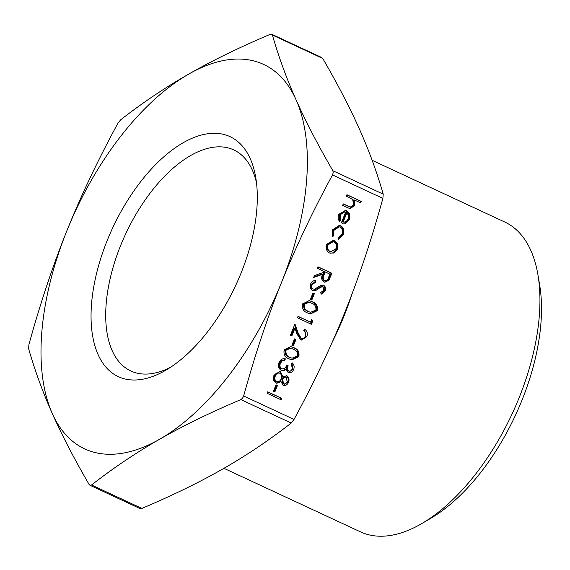 <?xml version="1.0" encoding="UTF-8"?>
<svg xmlns="http://www.w3.org/2000/svg" width="570" height="570" viewBox="0 0 570 570"><rect width="100%" height="100%" fill="white"/><g stroke="black" fill="none" stroke-linecap="round" stroke-linejoin="round"><path stroke-width="0.85" d="M351.911 294.241A172.525 88.507 115 0 1 344.038 316.008A172.525 88.507 115 0 1 332.417 341.729M372.132 160.298L504.728 222.008A170.893 87.666 115 0 1 537.938 274.826A170.893 87.666 115 0 1 519.142 397.696A170.893 87.666 115 0 1 422.306 523.274A170.893 87.666 115 0 1 360.511 531.881L223.924 468.312M422.306 523.274L431.062 518.123A160.455 82.315 -65 0 0 521.985 400.204A160.455 82.315 -65 0 0 539.626 284.843L537.938 274.826M170.672 367.208A121.923 62.543 115 0 1 130.858 370.984A121.923 62.543 115 0 1 120.576 245.642A121.923 62.543 115 0 1 233.75 149.91A121.923 62.543 115 0 1 256.493 182.799M107.167 240.597A132.361 67.901 -65 0 0 98.311 355.06A132.361 67.901 -65 0 0 166.191 370.001A132.361 67.901 -65 0 0 241.195 272.738A132.361 67.901 -65 0 0 255.752 177.576A132.361 67.901 -65 0 0 192.304 138.182A132.361 67.901 -65 0 0 107.167 240.597M90.181 485.348L89.055 484.386C73.943 458.294 61.688 434.668 52.283 413.499A212.04 108.777 -65 0 0 159.636 439.242A212.04 108.777 -65 0 0 281.537 282.406A212.04 108.777 -65 0 0 296.079 99.828C305.484 120.997 317.746 144.63 332.852 170.715L333.222 172.653L332.517 174.926C312.374 212.054 295.381 247.886 281.537 282.406C267.629 316.906 255.004 354.761 243.654 395.979L242.542 398.223L240.839 399.599C209.981 412.687 182.92 425.897 159.636 439.242C136.294 452.559 113.594 467.806 91.528 484.977L89.932 485.262L140.042 508.582L141.901 508.426C172.753 495.337 199.821 482.127 223.105 468.782C246.447 455.466 269.147 440.218 291.213 423.047L294.02 419.427C314.163 382.299 331.156 346.474 345 311.947C358.908 277.447 371.533 239.592 382.883 198.374L383.218 194.156C376.905 172.161 369.011 150.565 359.549 129.369C350.137 108.2 337.882 84.574 322.777 58.482L321.644 57.52M271.541 34.2L272.403 35.041C278.723 57.036 286.61 78.639 296.079 99.828A212.04 108.777 -65 0 0 188.727 74.086A212.04 108.777 -65 0 0 66.825 230.921C80.669 196.401 97.662 160.569 117.805 123.441L120.619 119.828C142.685 102.65 165.386 87.402 188.727 74.086C212.004 60.748 239.072 47.531 269.923 34.449L271.783 34.285L321.9 57.606M28.607 348.712L28.942 344.494C40.299 303.276 52.925 265.421 66.825 230.921A212.04 108.777 -65 0 0 52.283 413.499C42.814 392.303 34.927 370.707 28.607 348.712M340.482 225.556C343.674 227.58 344.558 230.672 343.119 234.84L338.502 239.272L338.345 237.719L341.915 234.142C343.019 231 342.385 228.648 339.998 227.095L339.278 226.846L333.849 230.408L333.87 235.638L332.68 236.564L332.609 229.796L339.542 225.228L340.482 225.556L339.656 225.357C342.848 227.38 343.731 230.472 342.292 234.641L343.119 234.84M334.554 240.462L337.504 243.81L337.34 249.211L333.806 253.03L329.517 253.009C326.425 251.149 325.513 248.249 326.781 244.295L333.593 240.12L334.554 240.462L333.728 240.269L336.685 243.611L337.504 243.81M323.083 286.86L320.839 287.109L318.552 288.691C316.649 290.394 314.626 290.999 312.481 290.501C310.272 289.076 309.645 286.91 310.607 284.002C311.719 281.722 313.407 280.518 315.68 280.383L315.83 282.114L312.039 284.672C311.334 286.582 311.69 288.028 313.094 289.026L314.704 289.068L321.124 285.278L323.625 285.342C325.563 286.553 326.097 288.42 325.242 290.942L321.102 294.262L320.782 292.517L323.874 290.109L323.083 286.86L321.929 286.539M323.055 285.142L322.798 285.142C324.736 286.354 325.278 288.221 324.416 290.743L325.242 290.942M313.087 290.707L312.481 290.501M310.379 299.364L312.944 292.987L314.376 293.657L311.811 300.034L310.379 299.364M307.658 312.987C303.518 311.548 301.836 308.505 302.627 303.853L309.261 300.661L312.189 301.722C316.35 303.076 318.053 306.062 317.305 310.686L310.358 313.97L307.658 312.987M288.733 371.056L287.907 370.856L288.733 371.056C290.344 371.369 291.519 370.6 292.267 368.74L291.512 364.273L292.111 362.784C294.084 364.437 294.619 366.638 293.707 369.389C292.453 372.146 290.593 373.2 288.135 372.538L286.04 369.267L284.124 370.507L281.245 370.343C278.573 368.619 277.839 366.004 279.043 362.513C280.44 359.478 282.549 358.266 285.385 358.893L284.786 360.382L282.335 360.789L280.469 363.204C279.514 365.634 279.934 367.5 281.722 368.797L280.896 368.605L281.722 368.797C284.088 369.175 285.755 367.935 286.724 365.071L288.156 365.741C287.152 367.914 287.344 369.688 288.733 371.056M288.712 372.744L288.135 372.538M288.527 382.278C287.273 384.971 285.435 385.976 283.012 385.299L281.038 381.587L276.728 383.304L273.65 380.461L273.885 375.345L279.713 371.483L280.454 371.74L282.962 376.791L286.895 375.751C288.997 377.255 289.539 379.428 288.527 382.278L287.7 382.078L283.197 385.37M283.596 385.498L283.012 385.299M286.368 375.566L286.069 375.552C288.171 377.055 288.712 379.228 287.7 382.078M346.318 196.222L346.916 194.733L361.238 201.402L360.639 202.892L354.59 200.077L354.846 205.67L349.923 208.556L347.85 207.793L342.641 205.364L343.24 203.875L350.429 207.017L353.699 204.822L352.652 199.443L346.318 196.222M349.396 206.775L350.429 207.017M267.102 393.286L267.693 391.797L281.658 398.295L281.06 399.784L267.102 393.286M273.465 391.198L276.022 384.821L277.455 385.491L274.897 391.868L273.465 391.198M289.204 358.908C285.057 357.468 283.376 354.426 284.166 349.766L290.8 346.574L293.728 347.636C297.889 348.997 299.599 351.982 298.844 356.599L291.897 359.884L289.204 358.908M291.918 345.285L294.483 338.908L295.916 339.57L293.351 345.947L291.918 345.285M301.174 338.231L300.347 338.031L301.174 338.231C303.041 338.794 304.466 338.031 305.449 335.951C306.225 333.543 305.663 331.761 303.767 330.607L304.366 329.118C307.095 330.714 307.921 333.236 306.845 336.692L301.473 340.048L300.682 339.77L297.02 334.084L294.961 328.199L291.861 335.915L290.429 335.253L294.961 323.988L298.153 333.108L301.174 338.231M310.565 322.164L311.591 319.613L312.631 321.252L311.398 324.316L297.433 317.818L298.032 316.329L310.565 322.164L297.968 316.485M317.347 268.292L317.946 266.803L331.911 273.301L328.876 280.283L324.736 282.243L323.988 281.979C321.48 280.226 321.01 277.676 322.563 274.334L313.671 277.426L314.412 275.588L323.304 272.496L323.788 271.291L317.347 268.292M345.684 212.076L344.943 211.826L340.147 214.748L340.497 220.212L339.385 221.26C338.003 219.186 337.818 216.885 338.815 214.356L345.498 210.344L346.517 210.701L349.367 213.686L349.36 219.308L345.392 223.248L341.323 222.92L345.684 212.076M346.852 194.89L361.238 201.402M360.411 201.203L359.877 202.535M354.846 205.67L354.02 205.471L353.77 199.878L354.59 200.077M354.02 205.471L349.524 208.449M343.176 204.032L349.602 206.817M267.636 391.953L281.658 398.295M280.832 398.095L280.298 399.428M275.966 384.978L277.455 385.491M276.635 385.291L274.134 391.512M276.322 383.175L280.212 381.387L281.038 381.587M279.279 371.405L280.454 371.74M279.628 371.54L282.136 376.599L282.962 376.791M278.987 373.015C276.935 372.516 275.431 373.457 274.483 375.83C273.55 378.252 273.985 380.097 275.787 381.366L276.607 381.558C278.637 382.043 280.162 381.145 281.181 378.872C282.086 376.407 281.63 374.519 279.813 373.207L278.523 372.851M285.449 377.034C283.824 376.727 282.606 377.482 281.801 379.307L282.827 383.631L283.653 383.831C285.257 384.151 286.418 383.382 287.123 381.53L286.275 377.226L285.142 376.92M282.827 383.631L283.653 383.831L282.627 379.506L281.801 379.307M286.275 377.226C284.651 376.92 283.433 377.682 282.627 379.506M275.787 381.366L276.607 381.558C274.811 380.29 274.377 378.452 275.31 376.029L274.483 375.83M279.813 373.207C277.761 372.716 276.258 373.649 275.31 376.029M291.94 363.211L292.88 369.189L293.707 369.389M292.88 369.189L288.306 372.609M284.124 370.507L283.297 370.308L285.214 369.068L286.04 369.267M283.297 370.308L281.594 370.486M284.537 358.758L283.96 360.19L284.786 360.382M283.96 360.19L281.509 360.589L282.335 360.789M281.509 360.589L279.642 363.005L280.469 363.204M279.642 363.005C278.687 365.434 279.108 367.301 280.896 368.605M286.66 365.228L288.156 365.741M287.337 365.541C286.325 367.714 286.518 369.488 287.907 370.856M290.401 346.489L293.728 347.636M292.902 347.444C297.063 348.797 298.773 351.783 298.017 356.4L298.844 356.599M298.017 356.4L291.484 359.777M290.536 348.17L289.71 347.971L284.751 350.286L285.72 354.96L288.976 357.219L292.054 358.238L297.397 355.986C297.839 352.395 296.414 350.108 293.137 349.132L290.536 348.17L285.577 350.486L286.546 355.16L289.802 357.418L292.054 358.238M288.976 357.219L289.802 357.418M285.72 354.96L286.546 355.16M284.751 350.286L285.577 350.486M294.419 339.065L295.916 339.57M295.089 339.371L292.588 345.591M304.273 329.36L306.026 336.5L306.845 336.692M306.026 336.5L301.067 339.927M291.099 335.566L294.134 328.007L294.961 328.199M294.555 324.993L297.326 332.909L298.153 333.108M297.326 332.909L300.347 338.031M311.32 320.29L312.631 321.252M311.804 321.053L310.636 323.967M308.855 300.568L312.189 301.722M311.363 301.523C315.524 302.877 317.226 305.869 316.478 310.486L317.305 310.686M316.478 310.486L309.945 313.856M308.99 302.257L308.163 302.057L303.212 304.373L304.18 309.047L307.437 311.305L310.515 312.317L315.851 310.066C316.293 306.475 314.875 304.195 311.598 303.212L308.99 302.257L304.038 304.565L305.007 309.239L308.263 311.505L310.515 312.317M307.437 311.305L308.263 311.505M304.18 309.047L305.007 309.239M303.212 304.373L304.038 304.565M312.88 293.144L314.376 293.657M313.55 293.457L311.049 299.678M314.882 280.526L315.003 281.915L315.83 282.114M315.003 281.915L311.213 284.473L312.039 284.672M311.213 284.473C310.507 286.382 310.864 287.836 312.267 288.826M324.416 290.743L321.024 293.821M322.257 286.66L320.012 286.91L320.839 287.109M320.012 286.91L317.732 288.491L318.552 288.691M317.732 288.491L312.673 290.579M317.882 266.959L331.911 273.301M331.084 273.101L328.049 280.091L328.876 280.283M328.049 280.091L324.323 282.121M313.899 276.863L321.737 274.142L322.563 274.334M323.76 280.29L324.587 280.49C326.589 280.803 327.935 279.72 328.626 277.227L329.88 274.12L325.221 271.954L323.981 274.982C322.755 277.284 322.962 279.122 324.587 280.49L323.76 280.29C322.136 278.922 321.936 277.091 323.154 274.783L323.981 274.982M325.221 271.954L324.401 271.755L323.154 274.783M336.685 243.611L336.514 249.012L337.34 249.211M336.514 249.012L332.987 252.838L333.806 253.03M332.987 252.838L330.13 253.251M333.158 240.034L333.728 240.269M333.201 241.687L332.374 241.488L327.209 244.672C326.24 247.686 326.931 249.902 329.275 251.313L330.871 251.783L336.093 248.62C337.02 245.585 336.307 243.362 333.949 241.951L333.201 241.687L328.035 244.872C327.066 247.886 327.757 250.102 330.101 251.513L330.871 251.783M329.275 251.313L330.101 251.513M327.209 244.672L328.035 244.872M342.292 234.641L338.459 238.859M339.278 226.846L338.459 226.653L333.022 230.209L333.849 230.408M333.022 230.209L333.044 235.439L333.87 235.638M333.044 235.439L332.388 235.952M339.107 225.143L339.656 225.357M344.943 211.826L344.116 211.627L339.321 214.555L340.147 214.748M339.321 214.555L339.67 220.013L340.497 220.212M339.67 220.013L339.007 220.64M345.085 210.266L346.517 210.701M345.691 210.508L348.541 213.486L349.367 213.686M348.541 213.486L348.541 219.108L349.36 219.308M348.541 219.108L344.565 223.055L345.392 223.248M344.565 223.055L342.128 223.233M346.873 212.817L346.047 212.617L342.349 221.816L343.176 222.015C345.392 222.264 347.023 221.189 348.078 218.802L348.377 215.232L346.873 212.817L343.176 222.015M294.02 419.427L243.654 395.979M141.901 508.426L91.528 484.977M383.218 194.156L332.852 170.715M332.517 174.926L382.883 198.374M272.403 35.041L322.777 58.482M240.839 399.599L291.213 423.047M347.216 205.912L348.042 206.112M329.745 276.421L330.572 276.614"/></g></svg>

